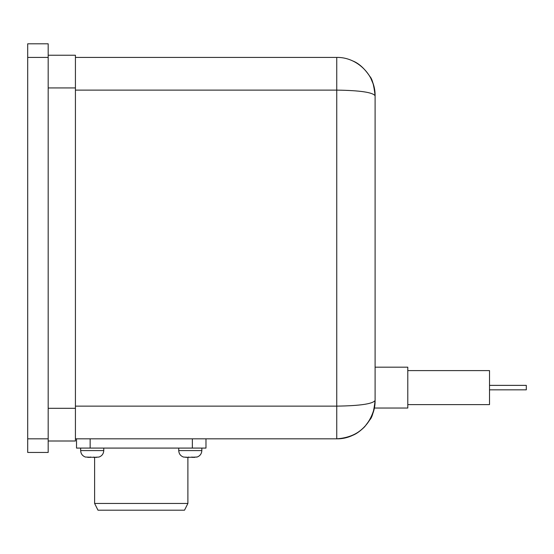 <?xml version="1.0" encoding="UTF-8"?>
<svg xmlns="http://www.w3.org/2000/svg" width="554" height="554" viewBox="0 0 554 554"><rect width="100%" height="100%" fill="white"/><g stroke="black" fill="none" stroke-linecap="round" stroke-linejoin="round"><path stroke-width="0.83" d="M75.427 90.115L336.742 90.115C359.996 90.454 372.78 92.345 375.1 95.78L375.1 367.177L407.792 367.177L407.792 408.042L374.345 408.042C369.068 427.162 356.534 437.425 336.742 438.823C357.247 439.253 375.529 420.971 375.1 400.466C374.255 410.438 374.255 410.438 375.1 400.466C374.255 410.438 374.255 410.438 375.1 400.466C372.78 403.901 359.996 405.791 336.742 406.13L75.427 406.13M407.792 404.607L489.521 404.607L489.521 370.605L407.792 370.605M103.764 448.082L103.764 450.589L80.662 450.589C80.849 453.802 82.449 455.956 85.455 457.057L94.609 457.348L94.609 503.441L187.889 503.441L187.889 457.348L197.044 457.057C200.029 455.97 201.628 453.809 201.836 450.589L178.734 450.589L178.734 448.082M201.836 448.082L201.836 450.589M96.721 457.348L93.848 457.348L98.965 457.057C101.95 455.97 103.55 453.809 103.764 450.589M178.734 450.589C178.928 453.802 180.521 455.956 183.526 457.057L188.651 457.348L188.651 456.995M194.793 457.348L191.919 457.348L197.044 456.995M94.609 503.441L97.989 510.199L184.51 510.199L187.889 503.441M191.919 457.348L191.919 456.995M188.651 457.348L185.777 457.348M93.848 457.348L93.848 456.995M90.579 457.348L87.705 457.348L90.579 457.348L90.579 456.995M76.521 438.823L76.521 448.082L205.977 448.082L205.977 438.823M75.427 438.823L336.742 438.823L336.742 57.422C357.233 56.993 375.515 75.254 375.1 95.745M48.184 441.005L75.427 441.005L75.427 55.241L48.184 55.241M489.521 389.843L526.3 389.843L526.3 385.369L489.521 385.369M369.76 419.987C373.271 413.983 375.051 407.474 375.1 400.466L375.1 95.78C375.529 75.275 357.247 56.993 336.742 57.422L75.427 57.422M48.184 452.445L48.184 438.823L27.7 438.823L27.7 452.445L48.184 452.445M48.184 57.422L48.184 43.801L27.7 43.801L27.7 57.422L48.184 57.422L48.184 438.823M27.7 57.422L27.7 438.823M90.143 438.823L90.143 448.082M192.356 438.823L192.356 448.082M48.184 408.312L75.427 408.312M48.184 87.934L75.427 87.934M80.662 448.082L80.662 450.589C80.849 453.802 82.449 455.956 85.455 457.057M375.1 95.78C373.95 85.288 372.219 78.862 369.913 76.514C364.629 68.599 358.992 63.44 352.988 61.03M373.341 84.312L370.571 77.705M353.023 435.195C356.596 433.713 360.481 430.894 364.691 426.732L369.913 419.731C372.219 417.384 373.95 410.957 375.1 400.466"/></g></svg>
